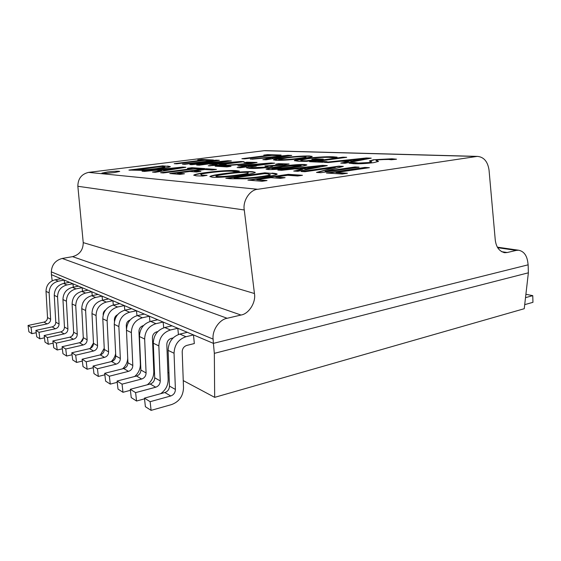 <?xml version="1.0" encoding="UTF-8"?>
<svg xmlns="http://www.w3.org/2000/svg" width="561" height="561" viewBox="0 0 561 561"><rect width="100%" height="100%" fill="white"/><g stroke="black" fill="none" stroke-linecap="round" stroke-linejoin="round"><path stroke-width="0.84" d="M107.537 171.961L101.906 173.125C103.14 173.538 107.228 173.356 114.185 172.585L119.731 171.428C118.49 171.014 114.423 171.196 107.537 171.961M257.737 189.288L476.64 156.47L264.175 150.692L88.603 172.381L257.737 189.288C249.954 189.66 242.513 200.985 244.273 209.968L254.442 293.522C256.16 302.218 248.909 313.915 240.992 315.037L227.17 318.276C219.463 319.405 211.967 330.415 213.117 339.11L213.39 343.367L528.139 264.82L527.691 261.524C526.59 254.975 523.553 251.209 518.567 250.22L516.281 250.395L497.656 247.703M271.847 155.39L244.743 158.847L241.882 158.721L268.887 155.285L263.782 155.102L267.688 154.612L281.096 155.067L277.134 155.579L271.847 155.39M262.871 159.668L270.521 158.363L264.427 158.118L250.36 159.121L287.947 155.299L291.741 155.432L266.096 159.815L262.871 159.668M302.316 158.426C294.294 159.548 281.587 160.607 275.977 160.299L273.41 159.801C274.399 159.198 277.828 158.525 283.691 157.788C293.263 156.533 301.797 155.923 309.3 155.965L312.225 156.449C311.341 157.024 308.038 157.683 302.316 158.426M298.529 161.288L294.322 160.628C295.233 160.025 298.466 159.359 304.02 158.63C313.045 157.368 326.425 156.484 332.897 156.778L337.091 157.15L332.189 157.676L328.732 157.339C322.778 157.227 315.766 157.697 307.687 158.735L300.535 160.158L302.652 160.762L306.495 160.797L315.969 159.52L311.888 159.359L315.801 158.833L323.304 159.121L306.762 161.358L298.529 161.288M309.609 161.701L342.911 157.185L346.691 157.311L317.68 161.259L327.126 161.659L322.68 162.269L309.609 161.701M340.779 163.097L348.64 161.568L340.681 161.238L328.339 162.55L324.44 162.374L366.319 157.985L371.249 158.153L345.001 163.279L340.779 163.097M387.749 159.352L378.416 159.829L376.038 160.509L378.507 161.393L373.787 162.641C366.109 163.595 359.363 163.945 353.542 163.707L349.082 163.118L354.482 162.522L358.374 163.069L368.956 162.529L371.747 161.785L369.418 160.916L373.584 159.752L391.887 158.784L396.515 159.205L391.34 159.752L387.749 159.352M204.744 160.299L176.638 163.812L174.176 163.665L202.177 160.166L197.738 159.941L201.785 159.443L213.453 160.011L209.337 160.53L204.744 160.299M196.666 165.039L223.734 161.47L191.785 164.682L189.842 164.562L212.801 160.916L184.786 164.31L182.451 164.163L216.069 160.144L219.358 160.306L197.788 163.763L227.892 160.719L231.363 160.895L199.239 165.2L196.666 165.039M208.201 165.804L217.114 164.654L209.534 164.212L212.942 163.777L240.865 161.498L244.133 161.659L223.853 164.289L226.202 164.415L222.128 164.948L208.201 165.804M215.172 166.196L247.667 163.524L251.321 162.809L243.979 162.69L246.714 162.171L257.057 162.424L251.342 163.616L223.299 165.881L231.048 166.365L226.861 166.912L215.172 166.196M237.114 167.585L246.377 166.358L237.871 165.86L241.412 165.397L270.97 162.985L274.638 163.167L253.6 165.972L256.237 166.119L252.008 166.687L249.386 166.533L240.087 167.767L237.114 167.585M267.892 167.423C260.304 168.321 254.189 168.651 249.547 168.398L246.538 167.788L264.561 167.192L268.151 166.386L264.904 165.944L280.079 164.997L282.933 164.387L281.734 164.121L275.633 164.212L278.635 163.658L289.076 163.98L284.497 165.06L272.008 165.972L272.772 166.315L267.892 167.423M278.894 166.582C286.433 165.544 298.284 164.219 304.812 164.499L306.895 164.927C305.282 165.677 301.145 166.491 294.469 167.36C286.916 168.433 274.154 169.878 267.8 169.52L266.005 169.078C267.807 168.279 272.106 167.451 278.894 166.582L266.173 169.212M293.719 171.056L302.547 169.352L294.805 168.903L281.643 170.313L277.856 170.081L322.47 165.362L327.294 165.6L297.828 171.308L293.719 171.056M316.488 172.43L335.464 167.346L304.925 171.722L301.187 171.491L338.774 166.161L343.339 166.386L325.1 171.336L354.959 166.961L359.04 167.164L320.794 172.697L316.488 172.43M326.432 173.033L364.839 167.444L369.411 167.669L335.962 172.564L347.42 173.244L342.259 174.008L326.432 173.033M167.515 166.035L170.355 166.596C169.604 167.192 165.874 167.907 159.177 168.742L142.789 170.362L128.911 170.074L162.69 165.846L167.543 166.287L162.718 166.091L129.871 170.214M152.473 172.087L161.645 170.593L156.526 170.186L144.542 171.421L142.045 171.21L182.669 167.066L185.894 167.283L155.159 172.311L152.473 172.087M195.074 168.826L163.279 172.956L160.593 172.732L192.248 168.63L187.388 168.286L191.946 167.697L204.772 168.573L200.123 169.177L195.074 168.826M169.766 173.517L206.203 168.749L216.462 169.443L212.114 170.018L204.856 169.513L194.169 170.916L200.908 171.421L196.476 172.003L189.786 171.491L177.059 173.16L184.45 173.77L179.906 174.373L169.766 173.517M196.301 175.845L193.741 175.165C194.751 174.352 199.001 173.461 206.49 172.486C216.567 171.07 230.403 170.123 236.104 170.6L239.358 171.098L234.168 171.659L231.77 171.203C226.118 171.007 218.825 171.498 209.905 172.683C204.029 173.447 200.985 174.071 200.761 174.576L201.953 175.214L207.086 175.334L202.809 176.035L196.301 175.845M242.618 175.095C232.787 176.533 217.885 177.781 212.163 177.199L209.898 176.512C211.202 175.656 215.613 174.73 223.124 173.749C232.773 172.409 246.482 171.245 252.611 171.715L255.339 172.388C254.168 173.209 249.925 174.113 242.618 175.095M271.98 173.125C274.96 173.328 276.692 173.651 277.183 174.099C276.405 174.899 272.527 175.782 265.542 176.757L245.648 178.812L230.424 178.742L225.803 178.244L264.883 172.809L272.001 173.433L264.911 173.111L226.981 178.398M247.892 180.102L288.347 174.331L302.456 175.291L297.646 175.986L287.646 175.291L275.802 176.988L285.107 177.676L280.184 178.391L270.928 177.683L256.77 179.709L267.022 180.551L261.952 181.287L247.892 180.102M52.194 280.788L51.416 274.659L60.96 278.705L55.09 279.799C49.242 281.433 46.212 285.29 46.016 291.362L47.524 317.547C47.454 319.889 46.268 321.411 43.975 322.105L28.05 325.464L28.884 331.761L31.858 333.669L31.016 327.315L28.05 325.464M183.244 380.589L214.674 397.349L214.337 353.353L528.371 272.807L528.139 264.82M528.371 272.807L524.24 308.711L214.674 397.349M214.337 353.353L213.39 343.367L187.332 332.315L179.871 334.09C172.409 336.607 168.482 342.028 168.097 350.366L169.464 386.094C169.324 389.306 167.795 391.452 164.864 392.539L144.443 398.135L145.39 406.704L151.091 410.372L150.138 401.69L144.443 398.135M178.44 334.524L177.795 328.269L187.332 332.315M163.735 327.806L163.132 322.049L172.052 325.836L164.766 327.519C157.48 329.917 153.651 335.148 153.293 343.206L154.703 377.791C154.57 380.898 153.076 382.974 150.215 384.012L130.292 389.299L131.239 397.602L136.554 401.024L135.608 392.623L130.292 389.299M149.955 321.537L149.38 316.215L157.746 319.763L150.629 321.369C143.511 323.662 139.78 328.711 139.444 336.516L140.888 370.029C140.762 373.037 139.303 375.036 136.512 376.024L117.074 381.045L118.006 389.089L122.978 392.293L122.046 384.152L117.074 381.045M137.01 315.682L136.463 310.738L144.331 314.076L137.368 315.598C130.418 317.799 126.786 322.68 126.47 330.24L127.929 362.743C127.817 365.66 126.393 367.595 123.665 368.542L104.683 373.31L105.608 381.115L110.272 384.117L109.346 376.221L104.683 373.31M124.837 310.198L124.318 305.584L131.716 308.725L124.914 310.177C118.119 312.288 114.57 317.014 114.276 324.349L115.755 355.898C115.65 358.731 114.262 360.604 111.597 361.508L93.049 366.053L93.968 373.626L98.35 376.445L97.432 368.78L93.049 366.053M113.357 305.044L112.859 300.724L119.837 303.683L113.182 305.079C106.541 307.098 103.077 311.678 102.803 318.802L104.297 349.461C104.192 352.21 102.838 354.019 100.237 354.889L82.109 359.222L83.014 366.578L87.144 369.236L86.233 361.796L82.109 359.222M102.516 300.184L102.046 296.131L108.638 298.929L102.123 300.268C95.629 302.211 92.249 306.65 91.983 313.578L93.484 343.381C93.392 346.06 92.067 347.813 89.522 348.64L71.801 352.785L72.699 359.945L76.584 362.448L75.686 355.211L71.801 352.785M92.263 295.605L91.815 291.797L98.049 294.441L91.674 295.717C85.321 297.596 82.018 301.902 81.766 308.641L83.273 337.645C83.189 340.247 81.892 341.944 79.403 342.75L62.068 346.705L62.951 353.675L66.626 356.039L65.742 348.998L62.068 346.705M82.558 291.271L82.123 287.681L88.035 290.191L81.794 291.418C75.567 293.228 72.341 297.407 72.103 303.971L73.617 332.21C73.533 334.749 72.271 336.397 69.83 337.168L52.867 340.962L53.744 347.75L57.215 349.987L56.338 343.129L52.867 340.962M73.344 287.169L72.93 283.782L78.54 286.159L72.425 287.344C66.331 289.09 63.169 293.158 62.951 299.546L64.459 327.063C64.382 329.531 63.148 331.144 60.763 331.888L44.158 335.527L45.02 342.14L48.309 344.258L47.447 337.575L44.158 335.527M64.599 283.277L64.199 280.079L69.529 282.337L63.533 283.473C57.566 285.163 54.473 289.118 54.263 295.345L55.777 322.182C55.7 324.588 54.494 326.151 52.152 326.874L35.897 330.366L36.745 336.817L39.866 338.823L39.018 332.315L35.897 330.366M153.532 364.741L154.184 365.092M167.893 372.399L168.959 372.974M151.091 410.372L171.659 404.551C179.197 401.683 183.145 396.108 183.51 387.826L182.206 351.824C182.36 348.549 183.896 346.41 186.827 345.401L194.337 343.549L193.482 334.924L185.95 336.74C178.412 339.3 174.45 344.798 174.05 353.241L175.404 389.432C175.263 392.686 173.714 394.867 170.754 395.975L150.138 401.69M213.117 339.11L51.317 271.847L51.416 274.659M51.317 271.847C51.766 264.785 55.399 260.325 62.222 258.453L72.579 256.65C79.627 254.638 83.175 249.961 83.231 242.625L77.853 186.28C77.93 178.707 81.513 174.071 88.603 172.381M264.175 150.692L265.837 150.657M31.016 327.315L47.068 323.907C49.375 323.206 50.567 321.67 50.644 319.3L49.137 292.863C49.34 286.734 52.383 282.842 58.281 281.187L64.199 280.079L60.96 278.705M39.018 332.315L55.406 328.767C57.762 328.038 58.982 326.46 59.059 324.027L57.545 296.93C57.762 290.647 60.876 286.643 66.892 284.939L72.93 283.782L69.529 282.337M47.447 337.575L64.185 333.879C66.591 333.129 67.839 331.502 67.916 329.005L66.408 301.215C66.633 294.763 69.816 290.654 75.959 288.88L82.123 287.681L78.54 286.159M56.338 343.129L73.442 339.272C75.903 338.493 77.173 336.824 77.264 334.258L75.749 305.731C75.987 299.104 79.248 294.876 85.524 293.045L91.815 291.797L88.035 290.191M65.742 348.998L83.217 344.973C85.735 344.159 87.032 342.434 87.123 339.805L85.623 310.499C85.875 303.69 89.206 299.336 95.615 297.435L102.046 296.131L98.049 294.441M75.686 355.211L93.561 350.997C96.127 350.148 97.467 348.374 97.558 345.674L96.064 315.548C96.331 308.543 99.739 304.055 106.295 302.077L112.859 300.724L108.638 298.929M86.233 361.796L104.514 357.378C107.144 356.501 108.511 354.664 108.61 351.887L107.123 320.892C107.41 313.69 110.903 309.055 117.607 307L124.318 305.584L119.837 303.683M97.432 368.78L116.141 364.152C118.834 363.233 120.229 361.34 120.342 358.479L118.869 326.572C119.17 319.146 122.747 314.363 129.605 312.225L136.463 310.738L131.716 308.725M109.346 376.221L128.504 371.354C131.253 370.393 132.691 368.437 132.803 365.484L131.351 332.603C131.674 324.945 135.341 320.001 142.361 317.771L149.38 316.215L144.331 314.076M122.046 384.152L141.667 379.026C144.486 378.023 145.958 375.996 146.084 372.946L144.654 339.033C144.997 331.13 148.763 326.018 155.944 323.683L163.132 322.049L157.746 319.763M135.608 392.623L155.72 387.216C158.609 386.157 160.116 384.061 160.25 380.912L158.854 345.899C159.226 337.736 163.09 332.435 170.446 329.987L177.795 328.269L172.052 325.836M501.604 251.686L507.228 252.52L516.281 250.395M507.228 252.52L504.844 252.702C499.402 251.531 496.212 247.317 495.265 240.052L489.045 170.123C487.768 161.617 483.919 157.038 477.495 156.393L476.64 156.47M82.341 361.06L76.584 362.448M104.234 348.283L100.398 354.847M105.678 309.875C103.995 310.99 103.154 312.547 103.161 314.546L103.182 314.994M72.046 354.762L66.626 356.039M93.47 343.059L90.258 348.409M94.346 305.5L92.565 309.118M62.334 348.809L57.215 349.987M83.28 338.024L80.735 342.217M83.337 301.965L82.818 303.01M53.155 343.164L48.309 344.258M73.512 333.451L71.864 336.151M44.452 337.813L39.866 338.823M36.206 332.729L31.858 333.669M93.252 367.728L87.144 369.236M115.643 353.542C115.054 356.691 113.567 359.384 111.183 361.607M117.586 314.7C115.482 315.759 114.416 317.47 114.381 319.84L114.458 321.439M104.858 374.804L98.35 376.445M127.726 358.22C127.501 362.399 125.783 365.933 122.571 368.815M130.166 319.938C127.67 320.878 126.379 322.722 126.288 325.45L126.463 329.223M117.221 382.314L110.272 384.117M143.518 325.583L143.223 325.646C140.495 326.53 139.072 328.451 138.946 331.425L140.355 364.152C140.404 369.082 138.483 373.205 134.598 376.522M130.411 390.309L122.978 392.293M157.781 331.579L156.814 331.803C154.023 332.722 152.564 334.714 152.431 337.778L153.805 371.529C153.826 376.929 151.659 381.347 147.298 384.783M144.521 398.836L136.554 401.024M173.076 337.953L171.315 338.374C168.461 339.335 166.961 341.404 166.82 344.566L168.16 379.404C168.132 385.393 165.628 390.154 160.656 393.696M525.902 294.294L532.761 295.647L532.95 302.323L524.71 304.651M525.517 297.653L532.761 295.647M290.535 155.635L252.085 159.198M270.521 158.363L264.077 159.724M268.656 157.648L273.831 158.111L285.717 155.881L268.656 157.648L273.81 157.858L285.717 155.881M370.022 158.391L366.34 158.265L326.355 162.459M348.64 161.568L342.014 163.153M345.352 160.705L352.091 161.259L364.32 158.672L345.352 160.705L352.07 160.972L364.32 158.672M242.71 161.841L210.915 164.296M224.807 164.597L223.853 164.289M217.114 164.654L209.583 165.888M216.23 163.84L221.181 164.394L236.784 162.136L216.23 163.84L221.16 164.135L236.784 162.136M273.158 163.363L239.309 165.944M254.792 166.315L253.6 165.972M246.377 166.358L238.551 167.676M245.045 165.467L250.599 166.07L266.798 163.672L245.045 165.467L250.571 165.797L266.798 163.672M326.074 165.839L322.491 165.656L279.651 170.193M302.547 169.352L294.939 171.133M299.812 168.328L306.383 168.994L320.043 166.14L299.812 168.328L306.362 168.693L320.043 166.14M170.271 166.729L167.543 166.287M135.18 169.773L136.54 170.179C140.853 170.411 147.522 169.962 156.561 168.826L164.836 167.276L163.714 166.561L161.463 166.477L136.512 169.92C140.825 170.151 147.501 169.703 156.533 168.573L164.808 167.024M184.786 167.466L143.462 171.329M161.645 170.593L153.567 172.178M161.161 169.674L165.523 170.271L179.653 167.753L161.161 169.674L165.495 170.011L179.653 167.753M277.106 174.261L272.001 173.433M233.965 177.9L236.111 178.433C242.555 178.819 251.033 178.272 261.538 176.806C266.966 176.042 269.869 175.418 270.262 174.92L267.688 173.798L264.371 173.651L233.965 177.9L236.083 178.125C242.527 178.496 251.005 177.956 261.517 176.491C266.938 175.726 269.848 175.102 270.241 174.611M283.621 177.893L275.802 176.988M265.563 180.761L256.77 179.709M300.941 175.509L288.375 174.646L249.343 180.221M378.395 161.54L377.35 160.902M371.747 161.785L368.977 162.83L358.395 163.37L354.496 162.816L349.833 163.328M395.407 159.317L373.584 159.752M373.598 160.039L369.552 161.056M377.364 161.196L376.038 160.509M325.569 161.877L317.68 161.259M345.099 157.529L311.166 161.764M336.102 157.255L332.897 156.778M315.969 159.52L306.516 161.07L302.652 160.762M302.674 161.028L300.535 160.158M321.748 159.331L313.445 159.422M332.918 157.045C326.439 156.743 313.059 157.627 304.041 158.896L304.02 158.63M304.041 158.896L294.448 160.755M268.887 155.285L243.327 158.784M279.602 155.257L265.269 155.159M199.569 171.596L194.169 170.916M183.145 173.945L177.059 173.16M215.087 169.625L206.231 169.015L171.077 173.63M238.642 171.175L236.104 170.6M205.256 175.635L201.953 175.214M201.981 175.509L200.761 174.576M236.132 170.888C230.431 170.404 216.595 171.35 206.518 172.774L206.49 172.486M206.518 172.774C199.695 173.658 195.473 174.499 193.847 175.305M192.248 168.63L161.884 172.837M203.426 168.749L191.974 167.963L188.727 168.384M202.177 160.166L175.488 163.742M212.086 160.187L201.806 159.675L199.099 160.011M345.835 173.482L335.962 172.564M367.799 167.907L364.86 167.76L328.01 173.132M317.435 172.493L335.464 167.346M342.434 166.645L338.795 166.463L302.73 171.589M357.434 167.395L354.98 167.276L325.1 171.336M268.151 166.386L264.589 167.48L246.945 168.027M282.933 164.387L280.107 165.278L266.384 166.021M288.866 164.135L277.527 164.142M272.639 166.456L272.008 165.972M251.321 162.809L247.667 163.524M247.696 163.784L223.951 165.432M256.875 162.564L245.837 162.599M229.645 166.547L223.299 165.881M223.972 165.691L216.567 166.28M197.984 165.123L223.734 161.47M212.801 160.916L190.978 164.632M218.222 160.488L183.826 164.247M230.01 161.077L197.788 163.763M312.105 156.589L309.3 155.965M309.314 156.224C301.818 156.175 293.277 156.785 283.705 158.041L283.691 157.788M283.705 158.041L273.544 159.92M278.614 159.506L280.016 160.046C285.773 159.997 292.029 159.506 298.775 158.574C303.515 157.985 305.92 157.494 305.983 157.115L305.436 156.456C299.742 156.519 293.606 156.996 287.029 157.893L278.614 159.506L279.995 159.787C285.752 159.738 292.008 159.247 298.754 158.314C303.501 157.725 305.899 157.234 305.962 156.856M306.748 165.081L304.812 164.499M304.833 164.78C298.305 164.506 286.461 165.825 278.915 166.862M271.882 168.672L272.295 169.212L290.57 167.473L301.103 165.614L300.472 165.067L282.674 166.75L271.882 168.672L290.542 167.185L301.082 165.327M255.248 172.55L252.611 171.715M252.632 172.01C246.51 171.533 232.794 172.704 223.152 174.043L223.124 173.749M223.152 174.043C216.336 174.941 211.96 175.81 210.01 176.659M215.838 176.168L217.072 176.855C223.355 176.918 230.627 176.35 238.888 175.158C245.304 174.324 248.411 173.615 248.2 173.033L247.948 172.325C241.728 172.29 234.617 172.844 226.609 173.987C220.803 174.751 217.212 175.481 215.838 176.168L217.044 176.554C223.327 176.617 230.599 176.049 238.867 174.857C245.283 174.022 248.383 173.314 248.172 172.732M93.561 350.997L89.522 348.64M97.558 345.674L93.484 343.381M96.064 315.548L91.983 313.578M106.295 302.077L102.123 300.268M83.217 344.973L79.403 342.75M87.123 339.805L83.273 337.645M85.623 310.499L81.766 308.641M95.615 297.435L91.674 295.717M73.442 339.272L69.83 337.168M77.264 334.258L73.617 332.21M75.749 305.731L72.103 303.971M85.524 293.045L81.794 291.418M64.185 333.879L60.763 331.888M67.916 329.005L64.459 327.063M66.408 301.215L62.951 299.546M75.959 288.88L72.425 287.344M55.406 328.767L52.152 326.874M59.059 324.027L55.777 322.182M57.545 296.93L54.263 295.345M66.892 284.939L63.533 283.473M47.068 323.907L43.975 322.105M50.644 319.3L47.524 317.547M49.137 292.863L46.016 291.362M58.281 281.187L55.09 279.799M104.514 357.378L100.237 354.889M108.61 351.887L104.297 349.461M107.123 320.892L102.803 318.802M117.607 307L113.182 305.079M116.141 364.152L111.597 361.508M120.342 358.479L115.755 355.898M118.869 326.572L114.276 324.349M129.605 312.225L124.914 310.177M128.504 371.354L123.665 368.542M132.803 365.484L127.929 362.743M131.351 332.603L126.47 330.24M142.361 317.771L137.368 315.598M141.667 379.026L136.512 376.024M146.084 372.946L140.888 370.029M144.654 339.033L139.444 336.516M155.944 323.683L150.629 321.369M155.72 387.216L150.215 384.012M160.25 380.912L154.703 377.791M158.854 345.899L153.293 343.206M170.446 329.987L164.766 327.519M170.754 395.975L164.864 392.539M175.404 389.432L169.464 386.094M174.05 353.241L168.097 350.366M185.95 336.74L179.871 334.09M62.222 258.453L227.17 318.276M240.992 315.037L72.579 256.65M83.231 242.625L254.442 293.522M244.273 209.968L77.853 186.28M518.567 250.22L497.348 247.163M503.876 252.555L504.844 252.702M477.495 156.393L264.897 150.636"/></g></svg>
